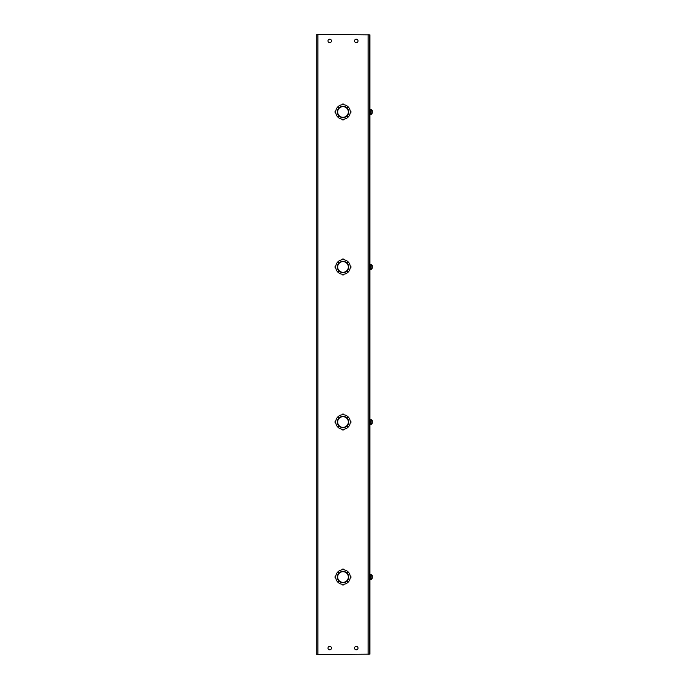 <?xml version="1.0" encoding="UTF-8"?>
<svg xmlns="http://www.w3.org/2000/svg" width="689" height="689" viewBox="0 0 689 689"><rect width="100%" height="100%" fill="white"/><g stroke="black" fill="none" stroke-linecap="round" stroke-linejoin="round"><path stroke-width="1.03" d="M369.209 654.145L369.209 34.855L369.941 34.855L369.941 654.145L317.905 654.55L317.905 34.45L316.794 34.45L316.794 654.55L317.905 654.55M327.998 40.909A1.722 1.722 0 0 1 329.712 39.195A1.722 1.722 0 0 1 331.435 40.909A1.722 1.722 0 0 1 329.712 42.632A1.722 1.722 0 0 1 327.998 40.909M354.568 40.909A1.714 1.714 0 0 1 356.291 39.195A1.714 1.714 0 0 1 358.004 40.909A1.714 1.714 0 0 1 356.291 42.632A1.714 1.714 0 0 1 354.568 40.909M327.998 648.091A1.722 1.722 0 0 1 329.712 646.368A1.722 1.722 0 0 1 331.435 648.091A1.722 1.722 0 0 1 329.712 649.805A1.722 1.722 0 0 1 327.998 648.091M354.568 648.091A1.714 1.714 0 0 1 356.291 646.368A1.714 1.714 0 0 1 358.004 648.091A1.714 1.714 0 0 1 356.291 649.805A1.714 1.714 0 0 1 354.568 648.091M350.227 111.153A0.81 0.81 0 0 1 351.028 111.962A0.81 0.81 0 0 1 350.227 112.772A7.269 7.269 0 0 1 348.16 117.078L347.015 115.941A5.65 5.65 0 0 0 348.651 112.221L348.324 112.221A5.331 5.331 0 0 1 343.26 117.285L343.26 117.612A5.65 5.65 0 0 0 346.98 115.976L348.117 117.121A7.269 7.269 0 0 1 343.811 119.188A0.81 0.81 0 0 1 343.001 119.989A0.81 0.81 0 0 1 342.192 119.188A7.269 7.269 0 0 1 337.886 117.121L339.022 115.976A5.65 5.65 0 0 0 342.743 117.612L342.743 117.285A5.331 5.331 0 0 1 337.679 112.221L337.352 112.221A5.65 5.65 0 0 0 338.988 115.941L337.843 117.078A7.269 7.269 0 0 1 335.776 112.772A0.81 0.81 0 0 1 334.975 111.962A0.81 0.81 0 0 1 335.776 111.153A7.269 7.269 0 0 1 337.843 106.847L338.988 107.984A5.65 5.65 0 0 0 337.352 111.704L337.679 111.704A5.331 5.331 0 0 1 342.743 106.64L342.743 106.313A5.65 5.65 0 0 0 339.022 107.949L337.886 106.804A7.269 7.269 0 0 1 342.192 104.737A0.81 0.81 0 0 1 343.001 103.936A0.81 0.81 0 0 1 343.811 104.737A7.269 7.269 0 0 1 348.117 106.804L346.98 107.949A5.65 5.65 0 0 0 343.26 106.313L343.26 106.64A5.331 5.331 0 0 1 348.324 111.704L348.651 111.704A5.65 5.65 0 0 0 347.015 107.984L348.16 106.847A7.269 7.269 0 0 1 350.227 111.153M350.227 266.178A0.81 0.81 0 0 1 351.028 266.988A0.81 0.81 0 0 1 350.227 267.797A7.269 7.269 0 0 1 348.16 272.103L347.015 270.966A5.65 5.65 0 0 0 348.651 267.246L348.324 267.246A5.331 5.331 0 0 1 343.26 272.31L343.26 272.637A5.65 5.65 0 0 0 346.98 271.001L348.117 272.146A7.269 7.269 0 0 1 343.811 274.213A0.81 0.81 0 0 1 343.001 275.014A0.81 0.81 0 0 1 342.192 274.213A7.269 7.269 0 0 1 337.886 272.146L339.022 271.001A5.65 5.65 0 0 0 342.743 272.637L342.743 272.31A5.331 5.331 0 0 1 337.679 267.246L337.352 267.246A5.65 5.65 0 0 0 338.988 270.966L337.843 272.103A7.269 7.269 0 0 1 335.776 267.797A0.81 0.81 0 0 1 334.975 266.988A0.81 0.81 0 0 1 335.776 266.178A7.269 7.269 0 0 1 337.843 261.872L338.988 263.009A5.65 5.65 0 0 0 337.352 266.729L337.679 266.729A5.331 5.331 0 0 1 342.743 261.665L342.743 261.338A5.65 5.65 0 0 0 339.022 262.974L337.886 261.829A7.269 7.269 0 0 1 342.192 259.762A0.81 0.81 0 0 1 343.001 258.961A0.81 0.81 0 0 1 343.811 259.762A7.269 7.269 0 0 1 348.117 261.829L346.98 262.974A5.65 5.65 0 0 0 343.26 261.338L343.26 261.665A5.331 5.331 0 0 1 348.324 266.729L348.651 266.729A5.65 5.65 0 0 0 347.015 263.009L348.16 261.872A7.269 7.269 0 0 1 350.227 266.178M350.227 421.203A0.81 0.81 0 0 1 351.028 422.012A0.81 0.81 0 0 1 350.227 422.822A7.269 7.269 0 0 1 348.16 427.128L347.015 425.991A5.65 5.65 0 0 0 348.651 422.271L348.324 422.271A5.331 5.331 0 0 1 343.26 427.335L343.26 427.662A5.65 5.65 0 0 0 346.98 426.026L348.117 427.171A7.269 7.269 0 0 1 343.811 429.238A0.81 0.81 0 0 1 343.001 430.039A0.81 0.81 0 0 1 342.192 429.238A7.269 7.269 0 0 1 337.886 427.171L339.022 426.026A5.65 5.65 0 0 0 342.743 427.662L342.743 427.335A5.331 5.331 0 0 1 337.679 422.271L337.352 422.271A5.65 5.65 0 0 0 338.988 425.991L337.843 427.128A7.269 7.269 0 0 1 335.776 422.822A0.81 0.81 0 0 1 334.975 422.012A0.81 0.81 0 0 1 335.776 421.203A7.269 7.269 0 0 1 337.843 416.897L338.988 418.034A5.65 5.65 0 0 0 337.352 421.754L337.679 421.754A5.331 5.331 0 0 1 342.743 416.69L342.743 416.363A5.65 5.65 0 0 0 339.022 417.999L337.886 416.854A7.269 7.269 0 0 1 342.192 414.787A0.81 0.81 0 0 1 343.001 413.986A0.81 0.81 0 0 1 343.811 414.787A7.269 7.269 0 0 1 348.117 416.854L346.98 417.999A5.65 5.65 0 0 0 343.26 416.363L343.26 416.69A5.331 5.331 0 0 1 348.324 421.754L348.651 421.754A5.65 5.65 0 0 0 347.015 418.034L348.16 416.897A7.269 7.269 0 0 1 350.227 421.203M350.227 576.228A0.81 0.81 0 0 1 351.028 577.038A0.81 0.81 0 0 1 350.227 577.847A7.269 7.269 0 0 1 348.16 582.153L347.015 581.016A5.65 5.65 0 0 0 348.651 577.296L348.324 577.296A5.331 5.331 0 0 1 343.26 582.36L343.26 582.687A5.65 5.65 0 0 0 346.98 581.051L348.117 582.196A7.269 7.269 0 0 1 343.811 584.263A0.81 0.81 0 0 1 343.001 585.064A0.81 0.81 0 0 1 342.192 584.263A7.269 7.269 0 0 1 337.886 582.196L339.022 581.051A5.65 5.65 0 0 0 342.743 582.687L342.743 582.36A5.331 5.331 0 0 1 337.679 577.296L337.352 577.296A5.65 5.65 0 0 0 338.988 581.016L337.843 582.153A7.269 7.269 0 0 1 335.776 577.847A0.81 0.81 0 0 1 334.975 577.038A0.81 0.81 0 0 1 335.776 576.228A7.269 7.269 0 0 1 337.843 571.922L338.988 573.059A5.65 5.65 0 0 0 337.352 576.779L337.679 576.779A5.331 5.331 0 0 1 342.743 571.715L342.743 571.388A5.65 5.65 0 0 0 339.022 573.024L337.886 571.879A7.269 7.269 0 0 1 342.192 569.812A0.81 0.81 0 0 1 343.001 569.011A0.81 0.81 0 0 1 343.811 569.812A7.269 7.269 0 0 1 348.117 571.879L346.98 573.024A5.65 5.65 0 0 0 343.26 571.388L343.26 571.715A5.331 5.331 0 0 1 348.324 576.779L348.651 576.779A5.65 5.65 0 0 0 347.015 573.059L348.16 571.922A7.269 7.269 0 0 1 350.227 576.228M369.209 34.855L317.905 34.45M372.206 113.16L371.233 114.34L372.206 113.16L372.206 110.765L371.233 109.56L372.206 111.325M372.206 578.235L371.233 579.415L372.206 578.235L372.206 575.84L371.233 574.635L372.206 576.4M372.138 575.436L372.206 577.038M372.206 423.21L371.233 424.39L372.206 423.21L372.206 420.815L371.233 419.61L372.206 421.375M372.138 420.411L371.233 419.635M372.206 422.012L372.206 420.815M372.206 268.185L371.233 269.365L372.206 268.185L372.206 265.79L371.233 264.585L372.206 266.35M372.138 265.386L372.206 266.988M372.206 111.962L372.138 110.361M368.098 34.45L368.098 654.55M371.233 579.44L370.269 579.458L369.941 574.936L371.233 574.635M370.269 579.458L371.044 579.458L371.044 574.617L370.269 574.617M371.233 424.415L370.269 424.433L369.941 419.911L371.233 419.61M371.044 424.433L371.044 419.592M371.233 269.39L370.269 269.408L369.941 264.886L371.233 264.585L370.269 264.567M370.269 269.408L371.044 269.408L371.044 264.567M371.233 114.365L370.269 114.383L369.941 109.861L371.233 109.56L370.269 109.542M370.269 114.383L371.044 114.383L371.044 109.542"/></g></svg>

